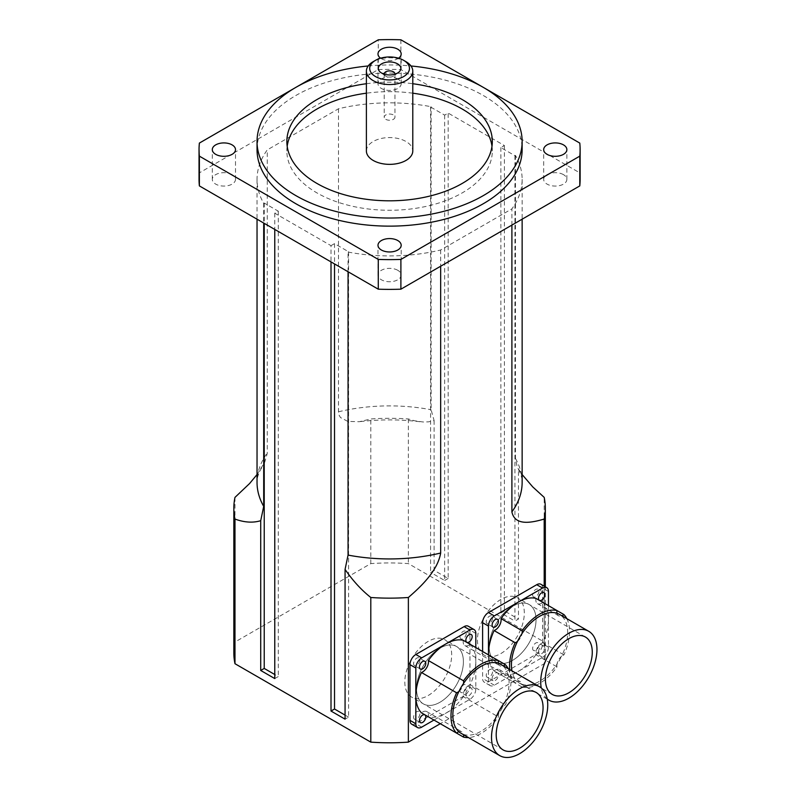 <?xml version="1.0" encoding="UTF-8"?>
<svg xmlns="http://www.w3.org/2000/svg" width="796" height="796" viewBox="0 0 796 796"><rect width="100%" height="100%" fill="white"/><g stroke="black" fill="none" stroke-linecap="round" stroke-linejoin="round"><path stroke-width="0.6" stroke-dasharray="3.98 2.98" d="M384.219 74.167A5.373 3.104 0 0 0 385.344 75.889A5.373 3.104 0 0 0 385.791 76.177A5.373 3.104 0 0 0 393.821 75.889A5.373 3.104 0 0 0 394.945 74.167M385.791 119.34A5.373 3.104 0 0 0 391.642 120.007A5.373 3.104 0 0 0 394.955 117.141A5.373 3.104 0 0 0 389.582 114.047A5.373 3.104 0 0 0 384.209 117.141A5.373 3.104 0 0 0 385.791 119.34M489.172 646.78A33.133 19.134 -60 0 1 503.629 613.437A33.133 19.134 -60 0 1 529.171 604.552A33.133 19.134 -60 0 1 529.171 642.82A33.133 19.134 -60 0 1 496.037 661.954A33.133 19.134 -60 0 1 489.172 646.78A33.133 19.134 120 0 0 496.037 661.954A33.133 19.134 120 0 0 521.569 653.078A33.133 19.134 120 0 0 536.036 619.726A33.133 19.134 120 0 0 529.171 604.552A33.133 19.134 120 0 0 503.639 613.437A33.133 19.134 120 0 0 489.172 646.78M477.451 640.024A33.133 19.134 120 0 0 484.316 655.188A33.133 19.134 120 0 0 517.46 636.054A33.133 19.134 120 0 0 517.45 597.796A33.133 19.134 120 0 0 491.918 606.671A33.133 19.134 120 0 0 477.451 640.024M416.527 688.719A33.133 19.134 -60 0 1 430.994 655.377A33.133 19.134 -60 0 1 456.526 646.491A33.133 19.134 -60 0 1 456.536 684.759A33.133 19.134 -60 0 1 423.392 703.893A33.133 19.134 -60 0 1 416.527 688.719A33.133 19.134 120 0 0 423.392 703.893A33.133 19.134 120 0 0 448.934 695.017A33.133 19.134 120 0 0 463.391 661.665A33.133 19.134 120 0 0 456.536 646.491A33.133 19.134 120 0 0 430.994 655.377A33.133 19.134 120 0 0 416.527 688.719M404.816 681.953A33.133 19.134 120 0 0 411.681 697.127A33.133 19.134 120 0 0 444.815 677.993A33.133 19.134 120 0 0 444.815 639.725A33.133 19.134 120 0 0 419.283 648.611A33.133 19.134 120 0 0 404.816 681.953M405.99 61.68A23.193 13.393 0 0 0 373.185 61.68M366.389 150.971A23.193 13.393 180 0 1 389.582 137.579A23.193 13.393 180 0 1 412.786 150.971M397.781 78.983A11.602 6.696 0 0 0 385.145 77.53A11.602 6.696 0 0 0 377.991 83.719A11.602 6.696 0 0 0 389.582 90.416A11.602 6.696 0 0 0 401.184 83.719A11.602 6.696 0 0 0 397.781 78.983M398.557 58.198A11.602 6.696 180 0 1 381.384 58.685A11.602 6.696 180 0 1 380.617 58.198M397.781 270.302A11.602 6.696 0 0 0 385.145 268.849A11.602 6.696 0 0 0 377.991 275.038A11.602 6.696 0 0 0 389.582 281.734A11.602 6.696 0 0 0 401.184 275.038A11.602 6.696 0 0 0 397.781 270.302M563.478 174.642A11.602 6.696 0 0 0 550.832 173.19A11.602 6.696 0 0 0 543.678 179.379A11.602 6.696 0 0 0 555.27 186.075A11.602 6.696 0 0 0 566.871 179.379A11.602 6.696 0 0 0 563.478 174.642M232.094 174.642A11.602 6.696 0 0 0 219.457 173.19A11.602 6.696 0 0 0 212.303 179.379A11.602 6.696 0 0 0 223.895 186.075A11.602 6.696 0 0 0 235.497 179.379A11.602 6.696 0 0 0 232.094 174.642M233.835 652.869A155.747 89.918 180 0 1 234.979 642.024L370.797 563.608A155.747 89.918 180 0 1 408.368 563.608L544.195 642.024A155.747 89.918 180 0 1 545.33 652.869A155.747 89.918 180 0 1 544.195 663.715L440.297 723.703M287.187 146.235A102.724 59.312 0 0 0 286.858 150.971A102.724 59.312 0 0 0 316.947 192.901A102.724 59.312 0 0 0 428.895 205.756A102.724 59.312 0 0 0 492.316 150.971A102.724 59.312 0 0 0 491.988 146.235M412.786 93.192A102.724 59.312 0 0 0 366.389 93.192M366.389 83.719A102.724 59.312 180 0 1 412.786 83.719M368.19 65.968A132.554 76.525 180 0 1 410.975 65.968M257.038 149.618A132.554 76.525 180 0 1 389.582 73.083A132.554 76.525 180 0 1 522.136 149.618M199.378 143.081L199.378 172.851L378.279 69.56L378.279 39.8M400.895 39.8L400.895 69.56L579.787 172.851L579.787 143.081M579.787 172.851A190.542 110.007 180 0 1 580.125 179.379M199.04 179.379A190.542 110.007 180 0 1 199.378 172.851M378.279 69.56A190.542 110.007 180 0 1 400.895 69.56M331.007 245.666L334.519 243.636L348.578 251.755L348.061 252.053A132.554 76.525 0 0 0 440.666 249.994L511.898 208.87A132.554 76.525 0 0 0 522.136 179.379A132.554 76.525 0 0 0 515.46 155.399L514.942 155.698L500.883 147.588L504.405 145.559L448.168 113.092L444.646 115.121L430.586 107.002L431.114 106.704A132.554 76.525 0 0 0 338.499 108.763L267.277 149.887A132.554 76.525 0 0 0 257.038 179.379A132.554 76.525 0 0 0 263.705 203.348L264.222 203.05L278.282 211.169L274.769 213.199L331.007 245.666L331.007 261.894M257.038 474.535L264.789 462.058L267.267 453.382L267.277 149.887M515.46 155.399L515.46 458.436L517.191 467.103L522.136 474.535M338.499 108.763L338.499 411.801L339.016 415.005L340.469 417.522L347.762 421.392L359.295 421.721L370.797 418.965A155.747 89.918 180 0 1 408.368 418.965L414.756 420.815L423.173 421.999L428.387 421.87L434.109 420.587L431.114 409.741L431.114 106.704M511.898 225.099L511.898 208.87M263.705 203.348L263.705 223.049M348.061 271.744L348.061 252.053M440.666 249.994L440.666 266.222M348.578 251.755L348.578 717.126L345.066 719.156M514.942 155.698L514.942 621.079L518.465 619.049L518.465 469.292M544.195 586.194L544.195 663.715M544.195 642.024L544.195 497.381M408.368 418.965L408.368 563.608M434.109 420.587L434.109 570.354L448.168 578.463L448.168 113.092M504.405 145.559L504.405 610.93L518.465 619.049M430.586 107.002L430.586 572.374L434.109 570.354M264.222 203.05L264.222 223.348M370.797 563.608L370.797 418.965M234.979 497.381L234.979 642.024M274.769 678.58L278.282 676.55L274.769 674.52M274.769 213.199L274.769 229.427M278.282 211.169L278.282 676.55M444.646 115.121L444.646 580.493L430.586 572.374M448.168 578.463L444.646 580.493M334.519 243.636L334.519 263.924M345.066 715.097L348.578 717.126M504.405 610.93L500.883 612.96L514.942 621.079M500.883 147.588L500.883 612.96M498.425 663.337A8.288 4.786 120 0 0 500.027 665.864A8.288 4.786 120 0 0 503.012 665.983A39.76 22.955 -60 0 1 503.012 706.291A8.288 4.786 120 0 0 498.425 714.241A39.76 22.955 -60 0 1 463.511 734.4A8.288 4.786 120 0 0 461.909 731.872A8.288 4.786 120 0 0 458.924 731.753M500.853 664.431A39.76 22.955 -60 0 1 503.012 665.983A8.288 4.786 120 0 0 503.331 665.864M458.924 691.445A8.288 4.786 120 0 0 463.511 683.485M463.57 734.738A8.288 4.786 120 0 0 463.511 734.4A39.76 22.955 -60 0 1 461.083 733.305M508.236 668.69A42.417 24.487 -60 0 1 505.351 704.948A8.288 4.786 120 0 0 503.012 706.291A39.76 22.955 -60 0 1 498.425 714.241A8.288 4.786 120 0 0 498.425 716.947A42.417 24.487 -60 0 1 468.466 737.564M463.282 640.332A8.288 4.786 120 0 0 464.874 645.566A8.288 4.786 120 0 0 470.207 644.332L498.425 660.63M470.207 644.332A42.417 24.487 -60 0 1 475.809 661.257A42.417 24.487 -60 0 1 470.207 684.659L505.351 704.948M470.207 684.659A8.288 4.786 120 0 0 463.282 696.649L498.425 716.947M463.282 696.649A42.417 24.487 -60 0 1 445.82 713.206A42.417 24.487 -60 0 1 428.357 716.818A8.288 4.786 120 0 0 426.765 711.584A8.288 4.786 120 0 0 421.432 712.818M475.809 647.566L475.809 689.127A8.288 4.786 -60 0 1 469.958 699.276L433.969 720.052M465.859 693.794A4.478 2.587 -60 0 1 467.809 689.296A4.478 2.587 -60 0 1 471.252 688.092A4.478 2.587 -60 0 1 471.252 693.256A4.478 2.587 -60 0 1 466.784 695.843A4.478 2.587 -60 0 1 465.859 693.794M413.602 663.625A4.478 2.587 120 0 0 414.527 665.675A4.478 2.587 120 0 0 419.004 663.088A4.478 2.587 120 0 0 419.004 657.924A4.478 2.587 120 0 0 415.552 659.128A4.478 2.587 120 0 0 413.602 663.625M413.602 717.196A4.478 2.587 120 0 0 414.527 719.246A4.478 2.587 120 0 0 419.004 716.659A4.478 2.587 120 0 0 419.004 711.495A4.478 2.587 120 0 0 415.552 712.699A4.478 2.587 120 0 0 413.602 717.196M459.998 690.411A4.478 2.587 120 0 0 460.924 692.46A4.478 2.587 120 0 0 465.401 689.873A4.478 2.587 120 0 0 465.401 684.709A4.478 2.587 120 0 0 461.949 685.913A4.478 2.587 120 0 0 459.998 690.411M459.998 636.84A4.478 2.587 120 0 0 460.924 638.889A4.478 2.587 120 0 0 465.401 636.303A4.478 2.587 120 0 0 465.401 631.138A4.478 2.587 120 0 0 461.949 632.342A4.478 2.587 120 0 0 459.998 636.84M411.691 724.171A8.288 4.786 120 0 0 415.83 723.763L464.098 695.893A8.288 4.786 120 0 0 469.958 685.744L469.958 630.004A8.288 4.786 120 0 0 468.237 626.213M557.001 613.278A8.288 4.786 120 0 0 558.603 615.805A8.288 4.786 120 0 0 561.598 615.935A39.76 22.955 -60 0 1 561.598 656.242A8.288 4.786 120 0 0 557.001 664.192A39.76 22.955 -60 0 1 522.096 684.341A8.288 4.786 120 0 0 520.494 681.814A8.288 4.786 120 0 0 517.5 681.694A39.76 22.955 -60 0 1 511.928 670.819M559.429 614.373A39.76 22.955 -60 0 1 561.598 615.935A8.288 4.786 120 0 0 561.916 615.805M517.5 641.387A8.288 4.786 120 0 0 522.096 633.437M566.812 618.631A42.417 24.487 -60 0 1 563.936 654.899A8.288 4.786 120 0 0 561.598 656.242A39.76 22.955 -60 0 1 557.001 664.192A8.288 4.786 120 0 0 557.011 666.889A42.417 24.487 -60 0 1 522.086 687.048A8.288 4.786 120 0 0 522.096 684.341A39.76 22.955 -60 0 1 519.669 683.247A39.76 22.955 -60 0 1 517.5 681.694A8.288 4.786 120 0 0 515.161 683.058A42.417 24.487 -60 0 1 509.709 669.545M547.21 698.958A39.76 22.955 -60 0 1 541.25 687.953M535.917 598.393A8.288 4.786 120 0 0 537.519 603.637A8.288 4.786 120 0 0 542.842 602.393L557.011 610.572M542.842 602.393A42.417 24.487 -60 0 1 548.454 619.318A42.417 24.487 -60 0 1 542.842 642.72L563.936 654.899M542.842 642.72A8.288 4.786 120 0 0 535.917 654.71L557.011 666.889M535.917 654.71A42.417 24.487 -60 0 1 518.465 671.267A42.417 24.487 -60 0 1 501.002 674.879L522.086 687.048M501.002 674.879A8.288 4.786 120 0 0 499.4 669.645A8.288 4.786 120 0 0 494.077 670.879L515.161 683.058M494.077 670.879A42.417 24.487 -60 0 1 488.475 654.879M548.454 605.637L548.454 647.188A8.288 4.786 -60 0 1 542.593 657.337L494.326 685.207A8.288 4.786 -60 0 1 490.187 685.615A8.288 4.786 -60 0 1 488.465 681.824L488.465 654.879M538.494 651.854A4.478 2.587 -60 0 1 540.444 647.357A4.478 2.587 -60 0 1 543.897 646.153A4.478 2.587 -60 0 1 543.897 651.317A4.478 2.587 -60 0 1 539.419 653.904A4.478 2.587 -60 0 1 538.494 651.854M492.097 678.64A4.478 2.587 -60 0 1 494.047 674.142A4.478 2.587 -60 0 1 497.5 672.938A4.478 2.587 -60 0 1 497.5 678.112A4.478 2.587 -60 0 1 493.022 680.689A4.478 2.587 -60 0 1 492.097 678.64M486.237 621.686A4.478 2.587 120 0 0 487.172 623.736A4.478 2.587 120 0 0 491.639 621.149A4.478 2.587 120 0 0 491.639 615.985A4.478 2.587 120 0 0 488.197 617.189A4.478 2.587 120 0 0 486.237 621.686M486.237 675.257A4.478 2.587 120 0 0 487.172 677.306A4.478 2.587 120 0 0 491.639 674.729A4.478 2.587 120 0 0 491.639 669.555A4.478 2.587 120 0 0 488.197 670.759A4.478 2.587 120 0 0 486.237 675.257M532.633 648.471A4.478 2.587 120 0 0 533.559 650.521A4.478 2.587 120 0 0 538.036 647.944A4.478 2.587 120 0 0 538.036 642.77A4.478 2.587 120 0 0 534.594 643.974A4.478 2.587 120 0 0 532.633 648.471M532.633 594.901A4.478 2.587 120 0 0 533.559 596.95A4.478 2.587 120 0 0 538.036 594.363A4.478 2.587 120 0 0 538.036 589.199A4.478 2.587 120 0 0 534.594 590.403A4.478 2.587 120 0 0 532.633 594.901M482.605 651.496L482.605 678.441A8.288 4.786 120 0 0 484.326 682.232A8.288 4.786 120 0 0 488.465 681.824L536.733 653.954A8.288 4.786 120 0 0 542.593 643.805L542.593 588.075A8.288 4.786 120 0 0 540.882 584.274M261.695 467.73C258.401 473.371 256.839 478.267 257.038 482.416A132.554 76.525 180 0 1 267.277 452.924M515.46 458.436A132.554 76.525 180 0 1 522.136 482.416C522.305 478.406 520.873 473.71 517.838 468.337M338.499 411.801A132.554 76.525 180 0 1 431.114 409.741M421.691 727.146L415.83 723.763M469.958 699.276L464.098 695.893M475.809 689.127L469.958 685.744M475.809 633.387L469.958 630.004M494.326 685.207L482.605 678.441M542.593 657.337L536.733 653.954M548.454 647.188L542.593 643.805M548.454 591.448L542.593 588.075M380.697 72.446L385.344 75.889M398.468 72.446L393.821 75.889M394.955 73.978L394.955 117.141M384.209 73.978L384.209 117.141M585.408 637.029L517.45 597.796M552.265 694.42L484.316 655.188M536.196 692.49L444.815 639.735M503.062 749.882L411.681 697.127M377.991 83.719L377.991 53.959M401.184 83.719L401.184 53.959M377.991 275.038L377.991 245.277M401.184 275.038L401.184 245.277M543.678 179.379L543.678 149.618M566.871 179.379L566.871 149.618M212.303 179.379L212.303 149.618M235.497 179.379L235.497 149.618M286.858 141.499L286.858 150.971M492.316 141.499L492.316 150.971M419.87 421.721C399.682 419.283 379.483 419.283 359.295 421.721M522.136 179.379L522.136 219.189M257.038 179.379L257.038 219.189M545.33 652.869L545.33 586.851M464.874 645.566L500.027 665.864M426.765 711.584L461.909 731.872M424.865 661.307L419.004 657.924M420.387 669.058L414.527 665.675M424.865 714.878L419.004 711.495M420.387 722.629L414.527 719.246M471.252 688.092L465.401 684.709M466.784 695.843L460.924 692.46M471.252 634.521L465.401 631.138M466.784 642.273L460.924 638.889M519.669 683.247L547.26 699.177M537.519 603.637L558.603 615.805M499.4 669.645L520.494 681.814M497.5 619.368L491.639 615.985M493.022 627.119L487.172 623.736M497.5 672.938L491.639 669.555M493.022 680.689L487.172 677.306M543.897 646.153L538.036 642.77M539.419 653.904L533.559 650.521M543.897 592.582L538.036 589.199M539.419 600.333L533.559 596.95M490.187 685.615L484.326 682.232"/><path stroke-width="1.19" d="M381.622 73.043A11.263 6.507 180 0 1 380.697 72.446A11.263 6.507 180 0 1 381.951 63.66A11.263 6.507 180 0 1 397.214 63.66A11.263 6.507 180 0 1 398.478 72.446A11.263 6.507 180 0 1 381.622 73.043M394.945 74.167A5.373 3.104 0 0 0 394.955 73.978A5.373 3.104 0 0 0 389.582 70.884A5.373 3.104 0 0 0 384.209 73.978A5.373 3.104 0 0 0 384.219 74.167M375.523 76.565A19.88 11.482 180 0 1 375.523 60.327A19.88 11.482 180 0 1 403.642 60.327A19.88 11.482 180 0 1 403.642 76.565A19.88 11.482 180 0 1 375.523 76.565M375.523 60.327L373.185 61.68A23.193 13.393 0 0 0 366.389 71.152A23.193 13.393 0 0 0 373.185 80.615A23.193 13.393 0 0 0 398.458 83.52A23.193 13.393 0 0 0 412.786 71.152A23.193 13.393 0 0 0 405.99 61.68L403.642 60.327M412.786 71.152L412.786 150.971A23.193 13.393 180 0 1 398.458 163.339A23.193 13.393 180 0 1 373.185 160.434A23.193 13.393 180 0 1 366.389 150.971L366.389 71.152M380.617 58.198A11.602 6.696 180 0 1 377.991 53.959A11.602 6.696 180 0 1 385.145 47.77A11.602 6.696 180 0 1 397.781 49.223A11.602 6.696 180 0 1 401.184 53.959A11.602 6.696 180 0 1 398.557 58.198M397.781 240.541A11.602 6.696 180 0 1 401.184 245.277A11.602 6.696 180 0 1 394.02 251.456A11.602 6.696 180 0 1 381.384 250.004A11.602 6.696 180 0 1 377.991 245.277A11.602 6.696 180 0 1 385.145 239.089A11.602 6.696 180 0 1 397.781 240.541M563.478 144.882A11.602 6.696 180 0 1 566.871 149.618A11.602 6.696 180 0 1 559.707 155.797A11.602 6.696 180 0 1 547.071 154.344A11.602 6.696 180 0 1 543.678 149.618A11.602 6.696 180 0 1 550.832 143.429A11.602 6.696 180 0 1 563.478 144.882M232.094 144.882A11.602 6.696 180 0 1 235.497 149.618A11.602 6.696 180 0 1 228.333 155.797A11.602 6.696 180 0 1 215.696 154.344A11.602 6.696 180 0 1 212.303 149.618A11.602 6.696 180 0 1 219.457 143.429A11.602 6.696 180 0 1 232.094 144.882M440.297 723.703L408.368 742.131A155.747 89.918 180 0 1 370.797 742.131L234.979 663.715A155.747 89.918 180 0 1 233.835 652.869L233.835 508.226A155.747 89.918 180 0 1 234.979 497.381L249.596 483.53L257.038 474.535M491.988 146.235A102.724 59.312 0 0 0 412.786 93.192M366.389 93.192A102.724 59.312 0 0 0 287.187 146.235M412.786 83.719A102.724 59.312 180 0 1 492.316 141.499A102.724 59.312 180 0 1 428.895 196.294A102.724 59.312 180 0 1 316.947 183.438A102.724 59.312 180 0 1 286.858 141.499A102.724 59.312 180 0 1 366.389 83.719M410.975 65.968A132.554 76.525 180 0 1 522.136 141.499A132.554 76.525 180 0 1 440.307 212.204A132.554 76.525 180 0 1 295.853 195.607A132.554 76.525 180 0 1 257.038 141.499A132.554 76.525 180 0 1 368.19 65.968M522.136 141.499L522.136 149.618A132.554 76.525 180 0 1 440.307 220.313A132.554 76.525 180 0 1 295.853 203.726A132.554 76.525 180 0 1 257.038 149.618L257.038 141.499M483.172 87.301L400.895 39.8A190.542 110.007 180 0 0 378.279 39.8L295.993 87.301M295.724 87.461L199.378 143.081A190.542 110.007 180 0 0 199.04 149.618A190.542 110.007 180 0 0 199.378 156.145L378.279 259.426L378.279 289.187L199.378 185.906L199.378 156.145M579.787 185.906L400.895 289.187L400.895 259.426L579.787 156.145L579.787 185.906A190.542 110.007 180 0 0 580.125 179.379L580.125 149.618A190.542 110.007 180 0 0 579.787 143.081L483.451 87.461M580.125 149.618A190.542 110.007 180 0 1 579.787 156.145M400.895 289.187A190.542 110.007 180 0 1 378.279 289.187M400.895 259.426A190.542 110.007 180 0 1 378.279 259.426M199.378 185.906A190.542 110.007 180 0 1 199.04 179.379L199.04 149.618M263.705 223.049L263.705 506.385L260.71 520.693C253.009 523.032 244.432 522.494 234.979 519.072A155.747 89.918 180 0 1 233.835 508.226M522.136 474.535L532.733 486.893L544.195 497.381A155.747 89.918 180 0 1 545.33 508.226A155.747 89.918 180 0 1 544.195 519.072C531.897 522.604 514.913 526.375 511.898 511.908L511.898 225.099M440.666 266.222L440.666 553.031C437.651 570.991 420.666 586.831 408.368 597.488A155.747 89.918 180 0 1 370.797 597.488C361.344 589.985 352.757 580.622 345.066 569.399L348.061 555.091L348.061 271.744M345.066 569.399L345.066 719.156L331.007 711.047L331.007 261.894M408.368 742.131L408.368 597.488M544.195 519.072L544.195 586.194M264.222 223.348L264.222 668.431L260.71 670.461L260.71 520.693M234.979 663.715L234.979 519.072M274.769 229.427L274.769 678.58L260.71 670.461M274.769 674.52L264.222 668.431M334.519 263.924L334.519 709.017L345.066 715.097M331.007 711.047L334.519 709.017M370.797 597.488L370.797 742.131M499.749 755.623L461.083 733.305A39.76 22.955 -60 0 1 458.924 731.753A39.76 22.955 -60 0 1 458.924 691.445A39.76 22.955 -60 0 1 463.511 683.485A39.76 22.955 -60 0 1 498.425 663.337A39.76 22.955 -60 0 1 500.853 664.431L539.509 686.749A39.76 22.955 -60 0 1 547.747 704.957A39.76 22.955 -60 0 1 530.395 744.976A39.76 22.955 -60 0 1 499.749 755.623A39.76 22.955 -60 0 1 497.59 713.763A39.76 22.955 -60 0 1 539.509 686.749M543.061 707.664A33.133 19.134 -60 0 1 528.594 741.006A33.133 19.134 -60 0 1 503.062 749.882A33.133 19.134 -60 0 1 503.062 711.624A33.133 19.134 -60 0 1 536.196 692.49A33.133 19.134 -60 0 1 543.061 707.664M458.924 731.753A8.288 4.786 120 0 0 456.586 733.106A42.417 24.487 -60 0 1 456.586 692.779A8.288 4.786 120 0 0 458.924 691.445M463.511 683.485A8.288 4.786 120 0 0 463.511 680.789A42.417 24.487 -60 0 1 498.425 660.63A8.288 4.786 120 0 0 498.425 663.337M503.331 665.864A8.288 4.786 120 0 0 505.351 664.63A42.417 24.487 -60 0 1 508.236 668.69M468.466 737.564A42.417 24.487 -60 0 1 463.511 737.106A8.288 4.786 120 0 0 463.57 734.738M456.586 733.106L421.432 712.818A42.417 24.487 -60 0 1 415.83 695.893A42.417 24.487 -60 0 1 421.432 672.491A8.288 4.786 120 0 0 428.357 660.501A42.417 24.487 -60 0 1 445.82 643.944A42.417 24.487 -60 0 1 463.282 640.332L505.351 664.63M428.357 660.501L463.511 680.789M428.357 716.818L463.511 737.106M421.432 672.491L456.586 692.779M433.969 720.052L421.691 727.146A8.288 4.786 -60 0 1 417.542 727.554A8.288 4.786 -60 0 1 415.83 723.763L415.83 668.023A8.288 4.786 -60 0 1 421.691 657.874L469.958 630.004A8.288 4.786 -60 0 1 474.098 629.596A8.288 4.786 -60 0 1 475.809 633.387L475.809 647.566M465.859 640.223A4.478 2.587 -60 0 1 467.809 635.715A4.478 2.587 -60 0 1 471.252 634.521A4.478 2.587 -60 0 1 471.252 639.685A4.478 2.587 -60 0 1 466.784 642.273A4.478 2.587 -60 0 1 465.859 640.223M419.462 720.579A4.478 2.587 -60 0 1 421.412 716.082A4.478 2.587 -60 0 1 424.865 714.878A4.478 2.587 -60 0 1 424.865 720.042A4.478 2.587 -60 0 1 420.387 722.629A4.478 2.587 -60 0 1 419.462 720.579M419.462 667.008A4.478 2.587 -60 0 1 421.412 662.501A4.478 2.587 -60 0 1 424.865 661.307A4.478 2.587 -60 0 1 424.865 666.471A4.478 2.587 -60 0 1 420.387 669.058A4.478 2.587 -60 0 1 419.462 667.008M474.098 629.596L468.237 626.213A8.288 4.786 120 0 0 464.098 626.621L415.83 654.491A8.288 4.786 120 0 0 409.97 664.64L409.97 720.38A8.288 4.786 120 0 0 411.691 724.171L417.542 727.554M511.928 670.819A39.76 22.955 -60 0 1 517.5 641.387A39.76 22.955 -60 0 1 522.096 633.437A39.76 22.955 -60 0 1 557.001 613.278A39.76 22.955 -60 0 1 559.429 614.373L588.722 631.288A39.76 22.955 -60 0 1 596.96 649.486A39.76 22.955 -60 0 1 579.597 689.505A39.76 22.955 -60 0 1 548.951 700.162A39.76 22.955 -60 0 1 547.21 698.958M541.25 687.953A39.76 22.955 -60 0 1 546.792 658.292A39.76 22.955 -60 0 1 588.722 631.288M592.274 652.193A33.133 19.134 -60 0 1 577.806 685.545A33.133 19.134 -60 0 1 552.265 694.42A33.133 19.134 -60 0 1 552.265 656.153A33.133 19.134 -60 0 1 585.408 637.029A33.133 19.134 -60 0 1 592.274 652.193M509.709 669.545A42.417 24.487 -60 0 1 515.161 642.73A8.288 4.786 120 0 0 517.5 641.387M522.096 633.437A8.288 4.786 120 0 0 522.086 630.731A42.417 24.487 -60 0 1 557.011 610.572A8.288 4.786 120 0 0 557.001 613.278M561.916 615.805A8.288 4.786 120 0 0 563.936 614.572A42.417 24.487 -60 0 1 566.812 618.631M488.475 654.879A42.417 24.487 -60 0 1 488.465 653.954A42.417 24.487 -60 0 1 494.077 630.551A8.288 4.786 120 0 0 501.002 618.562A42.417 24.487 -60 0 1 518.465 602.005A42.417 24.487 -60 0 1 535.917 598.393L563.936 614.572M501.002 618.562L522.086 630.731M494.077 630.551L515.161 642.73M488.465 654.879L488.465 626.084A8.288 4.786 -60 0 1 494.326 615.935L542.593 588.075A8.288 4.786 -60 0 1 546.733 587.657A8.288 4.786 -60 0 1 548.454 591.448L548.454 605.637M538.494 598.284A4.478 2.587 -60 0 1 540.444 593.786A4.478 2.587 -60 0 1 543.897 592.582A4.478 2.587 -60 0 1 543.897 597.746A4.478 2.587 -60 0 1 539.419 600.333A4.478 2.587 -60 0 1 538.494 598.284M492.097 625.069A4.478 2.587 -60 0 1 494.047 620.572A4.478 2.587 -60 0 1 497.5 619.368A4.478 2.587 -60 0 1 497.5 624.532A4.478 2.587 -60 0 1 493.022 627.119A4.478 2.587 -60 0 1 492.097 625.069M546.733 587.657L540.882 584.274A8.288 4.786 120 0 0 536.733 584.692L488.465 612.552A8.288 4.786 120 0 0 482.605 622.701L482.605 651.496M263.705 506.385A132.554 76.525 180 0 1 257.038 482.416L257.038 219.189M522.136 219.189L522.136 482.416A132.554 76.525 180 0 1 511.898 511.908M440.666 553.031A132.554 76.525 180 0 1 348.061 555.091M421.691 657.874L415.83 654.491M469.958 630.004L464.098 626.621M415.83 668.023L409.97 664.64M415.83 723.763L409.97 720.38M494.326 615.935L488.465 612.552M542.593 588.075L536.733 584.692M488.465 626.084L482.605 622.701M545.33 586.851L545.33 508.226M547.26 699.177L548.951 700.162"/></g></svg>
